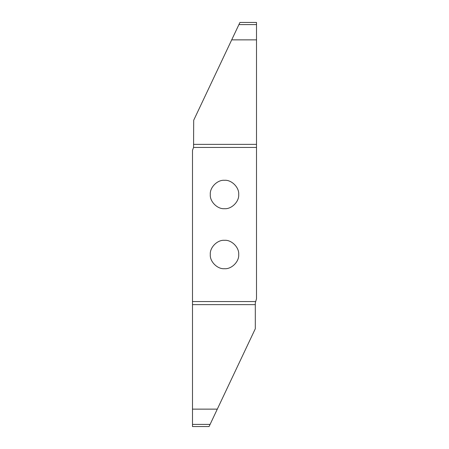 <?xml version="1.0" encoding="UTF-8"?>
<svg xmlns="http://www.w3.org/2000/svg" width="449" height="449" viewBox="0 0 449 449"><rect width="100%" height="100%" fill="white"/><g stroke="black" fill="none" stroke-linecap="round" stroke-linejoin="round"><path stroke-width="0.67" d="M224.5 268.71C231.527 269.344 239.339 261.537 238.705 254.51C239.339 247.478 231.527 239.671 224.5 240.305C217.473 239.671 209.661 247.478 210.295 254.51C209.661 261.537 217.473 269.344 224.5 268.71M224.5 180.29C217.473 179.656 209.661 187.463 210.295 194.49C209.661 201.522 217.473 209.329 224.5 208.695C231.527 209.329 239.339 201.522 238.705 194.49C239.339 187.463 231.527 179.656 224.5 180.29M256.508 39.866L256.508 147.44L193.57 147.44L193.693 120.259L239.929 22.45L256.508 22.45L256.508 39.866L231.695 39.866M256.508 24.594L238.913 24.594M256.508 140.593L256.508 132.59M192.492 424.406L210.087 424.406L209.071 426.55L192.492 426.55L192.492 409.134L217.305 409.134L255.307 328.741L255.307 302.946L256.508 298.731L256.508 147.44M192.492 409.134L192.492 301.56L255.43 301.56M217.305 409.134L210.087 424.406M255.307 308.407L255.307 316.41M193.57 147.44L192.492 150.269L192.492 301.56M193.693 144.365L256.508 144.365M255.307 304.635L192.492 304.635"/></g></svg>
